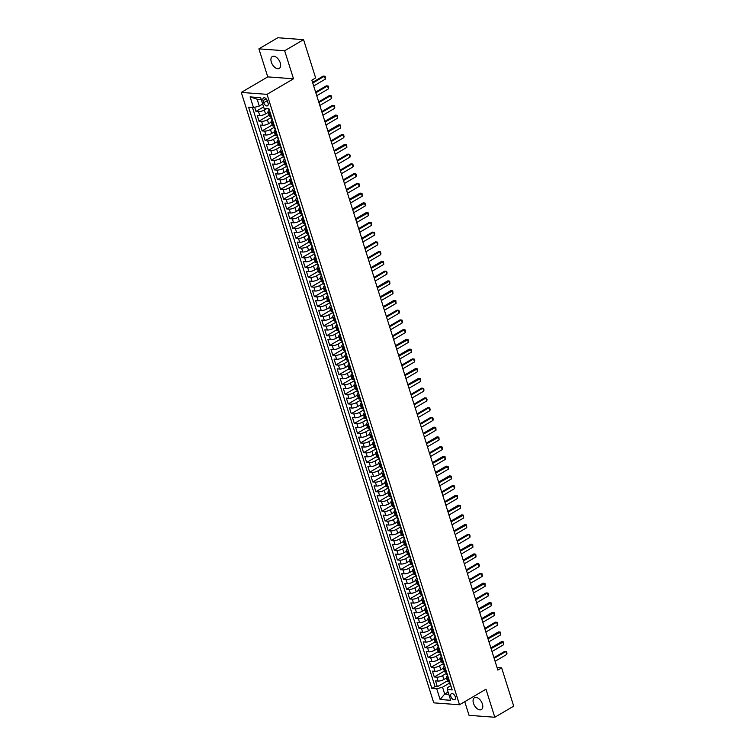 <?xml version="1.0" encoding="UTF-8"?>
<svg xmlns="http://www.w3.org/2000/svg" width="755" height="755" viewBox="0 0 755 755"><rect width="100%" height="100%" fill="white"/><g stroke="black" fill="none" stroke-linecap="round" stroke-linejoin="round"><path stroke-width="1.13" d="M482.388 703.953A6.861 3.954 -120.4 0 0 474.461 697.705A6.861 3.954 -120.4 0 0 473.479 703.292A6.861 3.954 -120.4 0 0 481.416 709.54A6.861 3.954 -120.4 0 0 482.388 703.953M280.237 62.807A6.861 3.954 -120.4 0 0 272.31 56.559A6.861 3.954 -120.4 0 0 271.328 62.155A6.861 3.954 -120.4 0 0 279.265 68.403A6.861 3.954 -120.4 0 0 280.237 62.807M455.312 696.827A3.435 1.982 -120.4 0 0 451.348 693.703A3.435 1.982 -120.4 0 0 450.858 696.497A3.435 1.982 -120.4 0 0 454.821 699.621A3.435 1.982 -120.4 0 0 455.312 696.827M464.75 701.688L469.053 715.344L494.808 717.25L513.711 706.151L501.641 667.873L497.054 667.533M241.289 92.431L433.757 702.848L459.512 704.755L267.043 94.337L241.289 92.431L267.751 76.887L293.506 78.794L284.663 50.755L258.908 48.848L267.751 76.887M258.908 48.848L277.812 37.75L303.567 39.656L284.663 50.755M254.671 107.295L255.964 111.41L263.608 106.927M268.176 112.391L265.543 113.929A4.294 1.302 162.5 0 1 259.739 115.506L257.2 115.317L259.041 121.168L269.082 115.27M271.253 122.14L268.62 123.678A4.294 1.302 -17.5 0 1 262.815 125.254L260.277 125.066L262.117 130.917L272.159 125.019M274.329 131.889L271.696 133.437A4.294 1.302 -17.5 0 1 265.892 135.003L263.344 134.815L265.194 140.666L275.235 134.768M277.396 141.638L274.773 143.186A4.294 1.302 -17.5 0 1 268.959 144.752L266.421 144.564L268.27 150.415L278.312 144.516M280.473 151.396L277.849 152.935A4.294 1.302 -17.5 0 1 272.036 154.511L269.497 154.322L271.338 160.173L281.379 154.275M283.55 161.145L280.917 162.684A4.294 1.302 -17.5 0 1 275.113 164.26L272.574 164.071L274.414 169.922L284.456 164.024M286.626 170.894L283.993 172.442A4.294 1.302 -17.5 0 1 278.189 174.009L275.641 173.82L277.491 179.671L287.532 173.773M289.703 180.643L287.07 182.191A4.294 1.302 -17.5 0 1 281.256 183.758L278.718 183.569L280.567 189.42L290.609 183.522M292.77 190.392L290.147 191.94A4.294 1.302 -17.5 0 1 284.333 193.506L281.794 193.327L283.635 199.169L293.676 193.271M295.847 200.15L293.214 201.689A4.294 1.302 -17.5 0 1 287.41 203.265L284.871 203.076L286.711 208.927L296.753 203.029M298.923 209.899L296.29 211.447A4.294 1.302 -17.5 0 1 290.486 213.014L287.948 212.825L289.788 218.676L299.829 212.778M302 219.648L299.367 221.196A4.294 1.302 -17.5 0 1 293.563 222.763L291.015 222.574L292.864 228.425L302.906 222.527M305.067 229.397L302.444 230.945A4.294 1.302 -17.5 0 1 296.63 232.512L294.091 232.323L295.941 238.174L305.983 232.276M308.144 239.156L305.52 240.694A4.294 1.302 -17.5 0 1 299.707 242.27L297.168 242.081L299.008 247.933L309.05 242.034M311.22 248.905L308.587 250.452A4.294 1.302 -17.5 0 1 302.783 252.019L300.245 251.83L302.085 257.682L312.126 251.783M314.297 258.654L311.664 260.201A4.294 1.302 -17.5 0 1 305.86 261.768L303.312 261.579L305.162 267.43L315.203 261.532M317.374 268.402L314.741 269.95A4.294 1.302 -17.5 0 1 308.927 271.517L306.388 271.328L308.238 277.179L318.28 271.281M320.441 278.161L317.817 279.699A4.294 1.302 -17.5 0 1 312.004 281.275L309.465 281.086L311.305 286.938L321.347 281.039M323.517 287.91L320.884 289.448A4.294 1.302 -17.5 0 1 315.08 291.024L312.542 290.835L314.382 296.687L324.423 290.788M326.594 297.659L323.961 299.207A4.294 1.302 -17.5 0 1 318.157 300.773L315.618 300.584L317.459 306.436L327.5 300.537M329.671 307.408L327.038 308.955A4.294 1.302 -17.5 0 1 321.234 310.522L318.685 310.333L320.535 316.185L330.577 310.286M332.738 317.166L330.114 318.704A4.294 1.302 -17.5 0 1 324.301 320.28L321.762 320.092L323.612 325.943L333.653 320.044M335.815 326.915L333.191 328.453A4.294 1.302 -17.5 0 1 327.377 330.029L324.839 329.841L326.679 335.692L336.721 329.793M338.891 336.664L336.258 338.212A4.294 1.302 -17.5 0 1 330.454 339.778L327.915 339.59L329.756 345.441L339.797 339.542M341.968 346.413L339.335 347.961A4.294 1.302 -17.5 0 1 333.531 349.527L330.983 349.339L332.832 355.19L342.874 349.291M345.044 356.162L342.411 357.71A4.294 1.302 -17.5 0 1 336.598 359.276L334.059 359.097L335.909 364.948L345.95 359.05M348.112 365.92L345.488 367.459A4.294 1.302 -17.5 0 1 339.675 369.035L337.136 368.846L338.976 374.697L349.018 368.799M351.188 375.669L348.555 377.217A4.294 1.302 -17.5 0 1 342.751 378.784L340.212 378.595L342.053 384.446L352.094 378.548M354.265 385.418L351.632 386.966A4.294 1.302 -17.5 0 1 345.828 388.532L343.289 388.344L345.129 394.195L355.171 388.296M357.341 395.167L354.708 396.715A4.294 1.302 -17.5 0 1 348.904 398.281L346.356 398.102L348.206 403.944L358.248 398.045M360.409 404.925L357.785 406.464A4.294 1.302 -17.5 0 1 351.972 408.04L349.433 407.851L351.283 413.702L361.324 407.804M363.485 414.674L360.862 416.222A4.294 1.302 -17.5 0 1 355.048 417.789L352.51 417.6L354.35 423.451L364.391 417.553M366.562 424.423L363.929 425.971A4.294 1.302 -17.5 0 1 358.125 427.538L355.586 427.349L357.426 433.2L367.468 427.302M369.639 434.172L367.005 435.72A4.294 1.302 -17.5 0 1 361.201 437.287L358.653 437.098L360.503 442.949L370.545 437.051M372.715 443.931L370.082 445.469A4.294 1.302 -17.5 0 1 364.269 447.045L361.73 446.856L363.58 452.707L373.621 446.809M375.782 453.68L373.159 455.218A4.294 1.302 -17.5 0 1 367.345 456.794L364.807 456.605L366.647 462.456L376.688 456.558M378.859 463.428L376.226 464.976A4.294 1.302 -17.5 0 1 370.422 466.543L367.883 466.354L369.724 472.205L379.765 466.307M381.936 473.177L379.303 474.725A4.294 1.302 -17.5 0 1 373.498 476.292L370.96 476.103L372.8 481.954L382.842 476.056M385.012 482.936L382.379 484.474A4.294 1.302 -17.5 0 1 376.575 486.05L374.027 485.861L375.877 491.713L385.918 485.814M388.079 492.685L385.456 494.223A4.294 1.302 -17.5 0 1 379.642 495.799L377.104 495.61L378.953 501.462L388.995 495.563M391.156 502.434L388.532 503.981A4.294 1.302 -17.5 0 1 382.719 505.548L380.18 505.359L382.021 511.21L392.062 505.312M394.233 512.183L391.6 513.73A4.294 1.302 -17.5 0 1 385.796 515.297L383.257 515.108L385.097 520.959L395.139 515.061M397.309 521.941L394.676 523.479A4.294 1.302 -17.5 0 1 388.872 525.055L386.324 524.867L388.174 530.718L398.215 524.819M400.386 531.69L397.753 533.228A4.294 1.302 -17.5 0 1 391.939 534.804L389.401 534.615L391.25 540.467L401.292 534.568M403.453 541.439L400.829 542.987A4.294 1.302 -17.5 0 1 395.016 544.553L392.477 544.364L394.318 550.216L404.359 544.317M406.53 551.188L403.906 552.735A4.294 1.302 -17.5 0 1 398.093 554.302L395.554 554.113L397.394 559.965L407.436 554.066M409.606 560.937L406.973 562.484A4.294 1.302 -17.5 0 1 401.169 564.051L398.631 563.872L400.471 569.714L410.512 563.815M412.683 570.695L410.05 572.233A4.294 1.302 -17.5 0 1 404.246 573.809L401.698 573.621L403.548 579.472L413.589 573.573M415.75 580.444L413.127 581.992A4.294 1.302 -17.5 0 1 407.313 583.558L404.774 583.37L406.624 589.221L416.666 583.322M418.827 590.193L416.203 591.741A4.294 1.302 -17.5 0 1 410.39 593.307L407.851 593.119L409.691 598.97L419.733 593.071M421.903 599.942L419.27 601.49A4.294 1.302 -17.5 0 1 413.466 603.056L410.928 602.867L412.768 608.719L422.809 602.82M424.98 609.7L422.347 611.239A4.294 1.302 -17.5 0 1 416.543 612.815L413.995 612.626L415.845 618.477L425.886 612.579M428.057 619.449L425.424 620.997A4.294 1.302 -17.5 0 1 419.61 622.564L417.071 622.375L418.921 628.226L428.963 622.328M431.124 629.198L428.5 630.746A4.294 1.302 -17.5 0 1 422.687 632.312L420.148 632.124L421.988 637.975L432.03 632.077M434.2 638.947L431.577 640.495A4.294 1.302 -17.5 0 1 425.763 642.061L423.225 641.873L425.065 647.724L435.106 641.826M437.277 648.705L434.644 650.244A4.294 1.302 -17.5 0 1 428.84 651.82L426.301 651.631L428.142 657.482L438.183 651.584M440.354 658.454L437.721 659.993A4.294 1.302 -17.5 0 1 431.917 661.569L429.368 661.38L431.218 667.231L441.26 661.333M443.421 668.203L440.797 669.751A4.294 1.302 -17.5 0 1 434.984 671.318L432.445 671.129L434.295 676.98L444.336 671.082M303.567 39.656L315.637 77.925L311.853 80.153L497.866 670.1L501.641 667.873M263.042 100.613L263.721 102.755A3.322 1.916 -120.4 0 0 267.563 105.785A3.322 1.916 -120.4 0 0 268.034 103.076L267.355 100.925A3.322 1.916 -120.4 0 0 263.514 97.905A3.322 1.916 -120.4 0 0 263.042 100.613L266.109 98.801M450.509 685.851L447.555 687.588L447.309 689.57L452.188 689.928L268.94 108.758L264.071 108.399L260.692 97.669L250.103 96.885L253.491 107.616L248.612 107.257L431.86 688.428L436.73 688.787L442.543 687.21L444.695 694.043L448.819 694.345M447.309 689.57L450.697 700.291L440.118 699.508L436.73 688.787M446.573 673.29L442.638 675.602A4.294 1.302 162.5 0 1 436.834 677.169L434.295 676.98M446.498 677.952L443.874 679.5L442.638 675.602M443.506 663.532L439.57 665.844A4.294 1.302 162.5 0 1 433.757 667.42L431.218 667.231M440.429 653.783L436.494 656.095A4.294 1.302 162.5 0 1 430.68 657.671L428.142 657.482M437.353 644.034L433.417 646.346A4.294 1.302 162.5 0 1 427.604 647.913L425.065 647.724M434.276 634.285L430.341 636.597A4.294 1.302 162.5 0 1 424.536 638.164L421.988 637.975M431.199 624.536L427.264 626.839A4.294 1.302 162.5 0 1 421.46 628.415L418.921 628.226M428.132 614.778L424.197 617.09A4.294 1.302 162.5 0 1 418.383 618.666L415.845 618.477M425.056 605.029L421.12 607.341A4.294 1.302 162.5 0 1 415.307 608.908L412.768 608.719M421.979 595.28L418.043 597.592A4.294 1.302 162.5 0 1 412.239 599.159L409.691 598.97M418.902 585.531L414.967 587.843A4.294 1.302 162.5 0 1 409.163 589.41L406.624 589.221M415.835 575.772L411.9 578.085A4.294 1.302 162.5 0 1 406.086 579.661L403.548 579.472M412.759 566.024L408.823 568.336A4.294 1.302 162.5 0 1 403.01 569.902L400.471 569.714M409.682 556.275L405.746 558.587A4.294 1.302 162.5 0 1 399.933 560.153L397.394 559.965M406.605 546.526L402.67 548.838A4.294 1.302 162.5 0 1 396.866 550.404L394.318 550.216M403.529 536.767L399.593 539.079A4.294 1.302 162.5 0 1 393.789 540.655L391.25 540.467M400.461 527.018L396.526 529.331A4.294 1.302 162.5 0 1 390.712 530.897L388.174 530.718M397.385 517.269L393.449 519.582A4.294 1.302 162.5 0 1 387.636 521.148L385.097 520.959M394.308 507.52L390.373 509.833A4.294 1.302 162.5 0 1 384.569 511.399L382.021 511.21M391.232 497.762L387.296 500.074A4.294 1.302 162.5 0 1 381.492 501.65L378.953 501.462M388.164 488.013L384.229 490.325A4.294 1.302 162.5 0 1 378.415 491.901L375.877 491.713M385.088 478.264L381.152 480.576A4.294 1.302 162.5 0 1 375.339 482.143L372.8 481.954M382.011 468.515L378.076 470.827A4.294 1.302 162.5 0 1 372.262 472.394L369.724 472.205M378.934 458.757L374.999 461.069A4.294 1.302 162.5 0 1 369.195 462.645L366.647 462.456M375.858 449.008L371.922 451.32A4.294 1.302 162.5 0 1 366.118 452.896L363.58 452.707M372.791 439.259L368.855 441.571A4.294 1.302 162.5 0 1 363.042 443.138L360.503 442.949M369.714 429.51L365.779 431.822A4.294 1.302 162.5 0 1 359.965 433.389L357.426 433.2M366.637 419.761L362.702 422.064A4.294 1.302 162.5 0 1 356.898 423.64L354.35 423.451M363.561 410.003L359.625 412.315A4.294 1.302 162.5 0 1 353.821 413.891L351.283 413.702M360.494 400.254L356.558 402.566A4.294 1.302 162.5 0 1 350.745 404.133L348.206 403.944M357.417 390.505L353.482 392.817A4.294 1.302 162.5 0 1 347.668 394.384L345.129 394.195M354.34 380.756L350.405 383.068A4.294 1.302 162.5 0 1 344.591 384.635L342.053 384.446M351.264 370.998L347.328 373.31A4.294 1.302 162.5 0 1 341.524 374.886L338.976 374.697M348.187 361.249L344.252 363.561A4.294 1.302 162.5 0 1 338.448 365.127L335.909 364.948M345.12 351.5L341.184 353.812A4.294 1.302 162.5 0 1 335.371 355.378L332.832 355.19M342.043 341.751L338.108 344.063A4.294 1.302 162.5 0 1 332.294 345.63L329.756 345.441M338.967 331.992L335.031 334.305A4.294 1.302 162.5 0 1 329.227 335.881L326.679 335.692M335.89 322.243L331.955 324.556A4.294 1.302 162.5 0 1 326.151 326.122L323.612 325.943M332.823 312.495L328.887 314.807A4.294 1.302 162.5 0 1 323.074 316.373L320.535 316.185M329.746 302.746L325.811 305.058A4.294 1.302 162.5 0 1 319.997 306.624L317.459 306.436M326.67 292.987L322.734 295.299A4.294 1.302 162.5 0 1 316.921 296.875L314.382 296.687M323.593 283.238L319.658 285.55A4.294 1.302 162.5 0 1 313.853 287.127L311.305 286.938M320.516 273.489L316.581 275.801A4.294 1.302 162.5 0 1 310.777 277.368L308.238 277.179M317.449 263.74L313.514 266.053A4.294 1.302 162.5 0 1 307.7 267.619L305.162 267.43M314.373 253.991L310.437 256.294A4.294 1.302 162.5 0 1 304.624 257.87L302.085 257.682M311.296 244.233L307.361 246.545A4.294 1.302 162.5 0 1 301.556 248.121L299.008 247.933M308.219 234.484L304.284 236.796A4.294 1.302 162.5 0 1 298.48 238.363L295.941 238.174M305.152 224.735L301.217 227.047A4.294 1.302 162.5 0 1 295.403 228.614L292.864 228.425M302.075 214.986L298.14 217.298A4.294 1.302 162.5 0 1 292.327 218.865L289.788 218.676M298.999 205.228L295.063 207.54A4.294 1.302 162.5 0 1 289.25 209.116L286.711 208.927M295.922 195.479L291.987 197.791A4.294 1.302 162.5 0 1 286.183 199.358L283.635 199.169M292.846 185.73L288.91 188.042A4.294 1.302 162.5 0 1 283.106 189.609L280.567 189.42M289.778 175.981L285.843 178.293A4.294 1.302 162.5 0 1 280.03 179.86L277.491 179.671M286.702 166.223L282.766 168.535A4.294 1.302 162.5 0 1 276.953 170.111L274.414 169.922M283.625 156.474L279.69 158.786A4.294 1.302 162.5 0 1 273.886 160.353L271.338 160.173M280.549 146.725L276.613 149.037A4.294 1.302 162.5 0 1 270.809 150.604L268.27 150.415M277.481 136.976L273.546 139.288A4.294 1.302 162.5 0 1 267.732 140.855L265.194 140.666M274.405 127.218L270.469 129.53A4.294 1.302 162.5 0 1 264.656 131.106L262.117 130.917M271.328 117.469L267.393 119.781A4.294 1.302 162.5 0 1 261.579 121.357L259.041 121.168M266.76 108.597L264.316 110.032A4.294 1.302 162.5 0 1 258.512 111.598L255.964 111.41M252.472 107.54L435.031 686.559L437.362 686.729L447.404 680.831M443.874 679.5A4.294 1.302 -17.5 0 1 438.06 681.067L435.522 680.878L437.362 686.729M271.338 116.364L270.318 116.289A4.294 1.302 162.5 0 1 269.252 115.798L268.025 111.9A4.294 1.302 162.5 0 1 269.12 110.532M270.111 112.457L269.091 112.382A4.294 1.302 162.5 0 1 268.025 111.9M273.187 122.216L272.168 122.14A4.294 1.302 162.5 0 1 271.102 121.649A4.294 1.302 162.5 0 1 272.187 120.281M271.102 121.649L272.329 125.547A4.294 1.302 -17.5 0 0 273.395 126.038L274.414 126.113M276.264 131.965L275.245 131.889A4.294 1.302 162.5 0 1 274.169 131.398A4.294 1.302 162.5 0 1 275.264 130.039M274.169 131.398L275.405 135.305A4.294 1.302 -17.5 0 0 276.472 135.787L277.491 135.862M279.331 141.713L278.312 141.638A4.294 1.302 162.5 0 1 277.245 141.157A4.294 1.302 162.5 0 1 278.34 139.788M277.245 141.157L278.472 145.054A4.294 1.302 -17.5 0 0 279.548 145.536L280.567 145.611M282.408 151.462L281.389 151.387A4.294 1.302 162.5 0 1 280.322 150.906A4.294 1.302 162.5 0 1 281.417 149.537M280.322 150.906L281.549 154.803A4.294 1.302 -17.5 0 0 282.615 155.294L283.635 155.37M285.484 161.211L284.465 161.136A4.294 1.302 162.5 0 1 283.399 160.655A4.294 1.302 162.5 0 1 284.484 159.286M283.399 160.655L284.626 164.552A4.294 1.302 -17.5 0 0 285.692 165.043L286.711 165.119M288.561 170.97L287.542 170.894A4.294 1.302 162.5 0 1 286.466 170.404A4.294 1.302 162.5 0 1 287.561 169.044M286.466 170.404L287.702 174.311A4.294 1.302 -17.5 0 0 288.769 174.792L289.788 174.867M291.638 180.719L290.609 180.643A4.294 1.302 162.5 0 1 289.543 180.152A4.294 1.302 162.5 0 1 290.637 178.793M289.543 180.152L290.779 184.06A4.294 1.302 -17.5 0 0 291.845 184.541L292.864 184.616M294.705 190.468L293.686 190.392A4.294 1.302 162.5 0 1 292.619 189.911A4.294 1.302 162.5 0 1 293.714 188.542M292.619 189.911L293.846 193.809A4.294 1.302 -17.5 0 0 294.912 194.29L295.941 194.365M297.781 200.217L296.762 200.141A4.294 1.302 162.5 0 1 295.696 199.66A4.294 1.302 162.5 0 1 296.791 198.291M295.696 199.66L296.923 203.557A4.294 1.302 -17.5 0 0 297.989 204.048L299.008 204.124M300.858 209.975L299.839 209.899A4.294 1.302 162.5 0 1 298.772 209.409A4.294 1.302 162.5 0 1 299.858 208.05M298.772 209.409L299.999 213.306A4.294 1.302 -17.5 0 0 301.066 213.797L302.085 213.873M303.935 219.724L302.915 219.648A4.294 1.302 162.5 0 1 301.84 219.158A4.294 1.302 162.5 0 1 302.934 217.799M301.84 219.158L303.076 223.065A4.294 1.302 -17.5 0 0 304.142 223.546L305.162 223.622M307.002 229.473L305.983 229.397A4.294 1.302 162.5 0 1 304.916 228.916A4.294 1.302 162.5 0 1 306.011 227.548M304.916 228.916L306.143 232.814A4.294 1.302 -17.5 0 0 307.219 233.295L308.238 233.37M310.079 239.222L309.059 239.146A4.294 1.302 162.5 0 1 307.993 238.665A4.294 1.302 162.5 0 1 309.088 237.296M307.993 238.665L309.22 242.563A4.294 1.302 -17.5 0 0 310.286 243.053L311.305 243.129M313.155 248.98L312.136 248.905A4.294 1.302 162.5 0 1 311.069 248.414A4.294 1.302 162.5 0 1 312.155 247.045M311.069 248.414L312.296 252.312A4.294 1.302 -17.5 0 0 313.363 252.802L314.382 252.878M316.232 258.729L315.212 258.654A4.294 1.302 162.5 0 1 314.137 258.163A4.294 1.302 162.5 0 1 315.231 256.804M314.137 258.163L315.373 262.07A4.294 1.302 -17.5 0 0 316.439 262.551L317.459 262.627M319.308 268.478L318.28 268.402A4.294 1.302 162.5 0 1 317.213 267.921A4.294 1.302 162.5 0 1 318.308 266.553M317.213 267.921L318.45 271.819A4.294 1.302 -17.5 0 0 319.516 272.3L320.535 272.376M322.376 278.227L321.356 278.151A4.294 1.302 162.5 0 1 320.29 277.67A4.294 1.302 162.5 0 1 321.385 276.302M320.29 277.67L321.517 281.568A4.294 1.302 -17.5 0 0 322.583 282.059L323.612 282.134M325.452 287.985L324.433 287.91A4.294 1.302 162.5 0 1 323.366 287.419A4.294 1.302 162.5 0 1 324.461 286.051M323.366 287.419L324.593 291.317A4.294 1.302 -17.5 0 0 325.66 291.808L326.679 291.883M328.529 297.734L327.51 297.659A4.294 1.302 162.5 0 1 326.443 297.168A4.294 1.302 162.5 0 1 327.528 295.809M326.443 297.168L327.67 301.075A4.294 1.302 -17.5 0 0 328.736 301.556L329.756 301.632M331.605 307.483L330.586 307.408A4.294 1.302 162.5 0 1 329.51 306.926A4.294 1.302 162.5 0 1 330.605 305.558M329.51 306.926L330.747 310.824A4.294 1.302 -17.5 0 0 331.813 311.305L332.832 311.381M334.673 317.232L333.653 317.157A4.294 1.302 162.5 0 1 332.587 316.675A4.294 1.302 162.5 0 1 333.682 315.307M332.587 316.675L333.814 320.573A4.294 1.302 -17.5 0 0 334.89 321.064L335.909 321.139M337.749 326.981L336.73 326.906A4.294 1.302 162.5 0 1 335.664 326.424A4.294 1.302 162.5 0 1 336.758 325.056M335.664 326.424L336.89 330.322A4.294 1.302 -17.5 0 0 337.957 330.813L338.976 330.888M340.826 336.739L339.807 336.664A4.294 1.302 162.5 0 1 338.74 336.173A4.294 1.302 162.5 0 1 339.825 334.814M338.74 336.173L339.967 340.08A4.294 1.302 -17.5 0 0 341.034 340.562L342.053 340.637M343.902 346.488L342.883 346.413A4.294 1.302 162.5 0 1 341.807 345.922A4.294 1.302 162.5 0 1 342.902 344.563M341.807 345.922L343.044 349.829A4.294 1.302 -17.5 0 0 344.11 350.311L345.129 350.386M346.979 356.237L345.95 356.162A4.294 1.302 162.5 0 1 344.884 355.68A4.294 1.302 162.5 0 1 345.979 354.312M344.884 355.68L346.12 359.578A4.294 1.302 -17.5 0 0 347.187 360.059L348.206 360.135M350.046 365.986L349.027 365.911A4.294 1.302 162.5 0 1 347.961 365.429A4.294 1.302 162.5 0 1 349.055 364.061M347.961 365.429L349.188 369.327A4.294 1.302 -17.5 0 0 350.263 369.818L351.283 369.893M353.123 375.745L352.104 375.669A4.294 1.302 162.5 0 1 351.037 375.178A4.294 1.302 162.5 0 1 352.132 373.819M351.037 375.178L352.264 379.076A4.294 1.302 -17.5 0 0 353.331 379.567L354.35 379.642M356.2 385.494L355.18 385.418A4.294 1.302 162.5 0 1 354.114 384.927A4.294 1.302 162.5 0 1 355.199 383.568M354.114 384.927L355.341 388.834A4.294 1.302 -17.5 0 0 356.407 389.316L357.426 389.391M359.276 395.243L358.257 395.167A4.294 1.302 162.5 0 1 357.181 394.686A4.294 1.302 162.5 0 1 358.276 393.317M357.181 394.686L358.417 398.583A4.294 1.302 -17.5 0 0 359.484 399.065L360.503 399.14M362.343 404.991L361.324 404.916A4.294 1.302 162.5 0 1 360.258 404.435A4.294 1.302 162.5 0 1 361.352 403.066M360.258 404.435L361.485 408.332A4.294 1.302 -17.5 0 0 362.56 408.823L363.58 408.899M365.42 414.75L364.401 414.674A4.294 1.302 162.5 0 1 363.334 414.184A4.294 1.302 162.5 0 1 364.429 412.815M363.334 414.184L364.561 418.081A4.294 1.302 -17.5 0 0 365.628 418.572L366.647 418.648M368.497 424.499L367.477 424.423A4.294 1.302 162.5 0 1 366.411 423.933A4.294 1.302 162.5 0 1 367.496 422.573M366.411 423.933L367.638 427.84A4.294 1.302 -17.5 0 0 368.704 428.321L369.724 428.396M371.573 434.248L370.554 434.172A4.294 1.302 162.5 0 1 369.478 433.691A4.294 1.302 162.5 0 1 370.573 432.322M369.478 433.691L370.714 437.589A4.294 1.302 -17.5 0 0 371.781 438.07L372.8 438.145M374.65 443.997L373.621 443.921A4.294 1.302 162.5 0 1 372.555 443.44A4.294 1.302 162.5 0 1 373.649 442.071M372.555 443.44L373.791 447.337A4.294 1.302 -17.5 0 0 374.857 447.828L375.877 447.904M377.717 453.755L376.698 453.68A4.294 1.302 162.5 0 1 375.631 453.189A4.294 1.302 162.5 0 1 376.726 451.82M375.631 453.189L376.858 457.086A4.294 1.302 -17.5 0 0 377.934 457.577L378.953 457.653M380.794 463.504L379.774 463.428A4.294 1.302 162.5 0 1 378.708 462.938A4.294 1.302 162.5 0 1 379.803 461.579M378.708 462.938L379.935 466.845A4.294 1.302 -17.5 0 0 381.001 467.326L382.021 467.402M383.87 473.253L382.851 473.177A4.294 1.302 162.5 0 1 381.785 472.696A4.294 1.302 162.5 0 1 382.87 471.328M381.785 472.696L383.011 476.594A4.294 1.302 -17.5 0 0 384.078 477.075L385.097 477.151M386.947 483.002L385.928 482.926A4.294 1.302 162.5 0 1 384.852 482.445A4.294 1.302 162.5 0 1 385.947 481.077M384.852 482.445L386.088 486.343A4.294 1.302 -17.5 0 0 387.155 486.833L388.174 486.909M390.014 492.76L388.995 492.685A4.294 1.302 162.5 0 1 387.928 492.194A4.294 1.302 162.5 0 1 389.023 490.826M387.928 492.194L389.155 496.092A4.294 1.302 -17.5 0 0 390.231 496.582L391.25 496.658M393.091 502.509L392.072 502.434A4.294 1.302 162.5 0 1 391.005 501.943A4.294 1.302 162.5 0 1 392.1 500.584M391.005 501.943L392.232 505.85A4.294 1.302 -17.5 0 0 393.298 506.331L394.327 506.407M396.167 512.258L395.148 512.183A4.294 1.302 162.5 0 1 394.082 511.692A4.294 1.302 162.5 0 1 395.167 510.333M394.082 511.692L395.309 515.599A4.294 1.302 -17.5 0 0 396.375 516.08L397.394 516.156M399.244 522.007L398.225 521.931A4.294 1.302 162.5 0 1 397.149 521.45A4.294 1.302 162.5 0 1 398.244 520.082M397.149 521.45L398.385 525.348A4.294 1.302 -17.5 0 0 399.452 525.839L400.471 525.914M402.321 531.756L401.292 531.68A4.294 1.302 162.5 0 1 400.225 531.199A4.294 1.302 162.5 0 1 401.32 529.831M400.225 531.199L401.462 535.097A4.294 1.302 -17.5 0 0 402.528 535.588L403.548 535.663M405.388 541.514L404.369 541.439A4.294 1.302 162.5 0 1 403.302 540.948A4.294 1.302 162.5 0 1 404.397 539.589M403.302 540.948L404.529 544.846A4.294 1.302 -17.5 0 0 405.605 545.337L406.624 545.412M408.464 551.263L407.445 551.188A4.294 1.302 162.5 0 1 406.379 550.697A4.294 1.302 162.5 0 1 407.474 549.338M406.379 550.697L407.606 554.604A4.294 1.302 -17.5 0 0 408.672 555.085L409.691 555.161M411.541 561.012L410.522 560.937A4.294 1.302 162.5 0 1 409.455 560.455A4.294 1.302 162.5 0 1 410.541 559.087M409.455 560.455L410.682 564.353A4.294 1.302 -17.5 0 0 411.749 564.834L412.768 564.91M414.618 570.761L413.598 570.686A4.294 1.302 162.5 0 1 412.523 570.204A4.294 1.302 162.5 0 1 413.617 568.836M412.523 570.204L413.759 574.102A4.294 1.302 -17.5 0 0 414.825 574.593L415.845 574.668M417.685 580.519L416.666 580.444A4.294 1.302 162.5 0 1 415.599 579.953A4.294 1.302 162.5 0 1 416.694 578.585M415.599 579.953L416.826 583.851A4.294 1.302 -17.5 0 0 417.902 584.342L418.921 584.417M420.761 590.268L419.742 590.193A4.294 1.302 162.5 0 1 418.676 589.702A4.294 1.302 162.5 0 1 419.771 588.343M418.676 589.702L419.903 593.609A4.294 1.302 -17.5 0 0 420.969 594.091L421.998 594.166M423.838 600.017L422.819 599.942A4.294 1.302 162.5 0 1 421.752 599.461A4.294 1.302 162.5 0 1 422.838 598.092M421.752 599.461L422.979 603.358A4.294 1.302 -17.5 0 0 424.046 603.84L425.065 603.915M426.915 609.766L425.895 609.691A4.294 1.302 162.5 0 1 424.82 609.209A4.294 1.302 162.5 0 1 425.914 607.841M424.82 609.209L426.056 613.107A4.294 1.302 -17.5 0 0 427.122 613.598L428.142 613.673M429.991 619.525L428.963 619.449A4.294 1.302 162.5 0 1 427.896 618.958A4.294 1.302 162.5 0 1 428.991 617.59M427.896 618.958L429.133 622.856A4.294 1.302 -17.5 0 0 430.199 623.347L431.218 623.422M433.059 629.274L432.039 629.198A4.294 1.302 162.5 0 1 430.973 628.707A4.294 1.302 162.5 0 1 432.068 627.348M430.973 628.707L432.2 632.615A4.294 1.302 -17.5 0 0 433.276 633.096L434.295 633.171M436.135 639.023L435.116 638.947A4.294 1.302 162.5 0 1 434.05 638.466A4.294 1.302 162.5 0 1 435.144 637.097M434.05 638.466L435.276 642.363A4.294 1.302 -17.5 0 0 436.343 642.845L437.362 642.92M439.212 648.772L438.193 648.696A4.294 1.302 162.5 0 1 437.126 648.215A4.294 1.302 162.5 0 1 438.211 646.846M437.126 648.215L438.353 652.112A4.294 1.302 -17.5 0 0 439.419 652.603L440.439 652.679M442.288 658.53L441.269 658.454A4.294 1.302 162.5 0 1 440.193 657.964A4.294 1.302 162.5 0 1 441.288 656.595M440.193 657.964L441.43 661.861A4.294 1.302 -17.5 0 0 442.496 662.352L443.515 662.428M445.356 668.279L444.336 668.203A4.294 1.302 162.5 0 1 443.27 667.713A4.294 1.302 162.5 0 1 444.365 666.354M443.27 667.713L444.497 671.62A4.294 1.302 -17.5 0 0 445.573 672.101L446.592 672.177M448.432 678.028L447.413 677.952A4.294 1.302 162.5 0 1 446.347 677.471A4.294 1.302 162.5 0 1 447.441 676.102M446.347 677.471L447.573 681.369A4.294 1.302 -17.5 0 0 448.64 681.85L449.669 681.925M261.277 99.528L257.144 99.216L259.295 106.049L253.491 107.616M262.702 104.048L259.295 106.049M494.808 717.25L485.975 689.211L459.512 704.755M293.506 78.794L267.043 94.337M448.092 692.042L444.695 694.043L440.118 699.508M449.65 683.039L442.543 687.21M435.031 686.559L431.86 688.428M257.144 99.216L250.103 96.885M269.629 110.938A2.841 0.859 162.5 0 1 269.148 110.645L268.563 108.786A2.841 0.859 -17.5 0 0 268.808 109.013L268.808 109.013M312.768 83.05L324.433 76.198L325.122 76.312L325.584 77.774L325.358 79.124L313.693 85.976M325.358 79.124L324.433 76.198L323.178 76.104L312.551 82.352M272.706 120.687A2.841 0.859 162.5 0 1 272.225 120.394L271.64 118.544A2.841 0.859 -17.5 0 0 271.885 118.771L272.055 118.639M271.866 118.025L271.8 118.091A2.841 0.859 -17.5 0 0 271.64 118.544M272.045 118.667L271.517 117.601A2.841 0.859 162.5 0 1 271.272 117.374L270.941 116.327M315.845 92.799L327.51 85.947L328.198 86.061L328.661 87.523L328.434 88.873L316.76 95.725M328.434 88.873L327.51 85.947L326.254 85.853L315.618 92.101M275.783 130.436A2.841 0.859 162.5 0 1 275.301 130.143L274.716 128.293A2.841 0.859 -17.5 0 0 274.962 128.52L275.131 128.388M274.943 127.774L274.877 127.84A2.841 0.859 -17.5 0 0 274.716 128.293M275.122 128.425L274.593 127.35A2.841 0.859 162.5 0 1 274.348 127.123L274.018 126.085M318.921 102.548L330.586 95.696L331.275 95.809L331.738 97.272L331.502 98.622L319.837 105.474M331.502 98.622L330.586 95.696L329.331 95.602L318.695 101.85M278.859 140.194A2.841 0.859 162.5 0 1 278.378 139.892L277.793 138.042A2.841 0.859 -17.5 0 0 278.029 138.269L278.208 138.137M278.01 137.523L277.953 137.599A2.841 0.859 -17.5 0 0 277.793 138.042M278.199 138.174L277.661 137.099A2.841 0.859 162.5 0 1 277.425 136.872L277.094 135.834M321.989 112.306L333.663 105.445L334.352 105.568L334.814 107.031L334.578 108.371L322.913 115.232M334.578 108.371L333.663 105.445L332.408 105.36L321.772 111.598M281.926 149.943A2.841 0.859 162.5 0 1 281.445 149.65L280.86 147.791A2.841 0.859 -17.5 0 0 281.105 148.018L281.285 147.895M281.086 147.272L281.03 147.348A2.841 0.859 -17.5 0 0 280.86 147.791M281.275 147.923L280.737 146.847A2.841 0.859 162.5 0 1 280.492 146.621L280.171 145.583M325.065 122.055L337.428 115.317L337.655 118.129L325.99 124.981M337.655 118.129L336.73 115.204L335.484 115.109L324.848 121.357M285.003 159.692A2.841 0.859 162.5 0 1 284.522 159.399L283.937 157.55A2.841 0.859 -17.5 0 0 284.182 157.776L283.814 156.606A2.841 0.859 162.5 0 1 283.569 156.379L283.238 155.332M284.163 157.031L284.097 157.097A2.841 0.859 -17.5 0 0 283.937 157.55M328.142 131.804L340.496 125.066L340.732 127.878L329.067 134.73M340.732 127.878L339.807 124.953L338.551 124.858L327.925 131.106M288.08 169.441A2.841 0.859 162.5 0 1 287.598 169.148L287.013 167.299A2.841 0.859 -17.5 0 0 287.259 167.525L287.428 167.393M287.24 166.779L287.174 166.846A2.841 0.859 -17.5 0 0 287.013 167.299M287.419 167.431L286.891 166.355A2.841 0.859 162.5 0 1 286.645 166.128L286.315 165.09M331.218 141.553L342.883 134.701L343.572 134.815L344.035 136.278L343.808 137.627L332.134 144.479M343.808 137.627L342.883 134.701L341.628 134.607L330.992 140.855M291.156 179.199A2.841 0.859 162.5 0 1 290.675 178.897L290.09 177.047A2.841 0.859 -17.5 0 0 290.335 177.274L290.505 177.142M290.316 176.528L290.25 176.604A2.841 0.859 -17.5 0 0 290.09 177.047M290.496 177.18L289.967 176.104A2.841 0.859 162.5 0 1 289.722 175.877L289.392 174.839M334.286 151.302L346.649 144.573L346.875 147.376L335.211 154.228M346.875 147.376L345.96 144.45L344.705 144.365L334.069 150.604M294.224 188.948A2.841 0.859 162.5 0 1 293.742 188.656L293.166 186.796A2.841 0.859 -17.5 0 0 293.402 187.023L293.582 186.9M293.384 186.277L293.327 186.353A2.841 0.859 -17.5 0 0 293.166 186.796M293.572 186.929L293.034 185.853A2.841 0.859 162.5 0 1 292.789 185.626L292.468 184.588M337.362 161.06L349.027 154.209L349.725 154.322L350.188 155.785L349.952 157.134L338.287 163.986M349.952 157.134L349.027 154.209L347.781 154.114L337.145 160.362M297.3 198.697A2.841 0.859 162.5 0 1 296.819 198.405L296.234 196.555A2.841 0.859 -17.5 0 0 296.479 196.781L296.658 196.649M296.46 196.036L296.404 196.102A2.841 0.859 -17.5 0 0 296.234 196.555M296.649 196.678L296.111 195.611A2.841 0.859 162.5 0 1 295.866 195.385L295.535 194.337M340.439 170.809L352.104 163.958L352.793 164.071L353.255 165.534L353.029 166.883L341.364 173.735M353.029 166.883L352.104 163.958L350.849 163.863L340.222 170.111M300.377 208.446A2.841 0.859 162.5 0 1 299.895 208.154L299.31 206.304A2.841 0.859 -17.5 0 0 299.556 206.53L299.726 206.398M299.537 205.785L299.471 205.851A2.841 0.859 -17.5 0 0 299.31 206.304M299.716 206.426L299.188 205.36A2.841 0.859 162.5 0 1 298.942 205.133L298.612 204.095M343.516 180.558L355.18 173.707L355.869 173.82L356.332 175.283L356.105 176.632L344.44 183.484M356.105 176.632L355.18 173.707L353.925 173.612L343.289 179.86M303.453 218.195A2.841 0.859 162.5 0 1 302.972 217.902L302.387 216.053A2.841 0.859 -17.5 0 0 302.632 216.279L302.264 215.109A2.841 0.859 162.5 0 1 302.019 214.882L301.689 213.844M302.613 215.534L302.547 215.609A2.841 0.859 -17.5 0 0 302.387 216.053M346.592 190.307L358.257 183.456L358.946 183.578L359.408 185.041L359.172 186.381L347.508 193.233M359.172 186.381L358.257 183.456L357.002 183.361L346.366 189.609M306.53 227.953A2.841 0.859 162.5 0 1 306.049 227.661L305.464 225.802A2.841 0.859 -17.5 0 0 305.709 226.028L305.879 225.896M305.681 225.283L305.624 225.358A2.841 0.859 -17.5 0 0 305.464 225.802M305.869 225.934L305.331 224.858A2.841 0.859 162.5 0 1 305.095 224.631L304.765 223.593M349.659 200.066L362.023 193.327L362.249 196.14L350.584 202.991M362.249 196.14L361.334 193.214L360.078 193.12L349.442 199.367M309.597 237.702A2.841 0.859 162.5 0 1 309.116 237.41L308.531 235.56A2.841 0.859 -17.5 0 0 308.776 235.777L308.955 235.654M308.757 235.031L308.701 235.107A2.841 0.859 -17.5 0 0 308.531 235.56M308.946 235.683L308.408 234.607A2.841 0.859 162.5 0 1 308.163 234.39L307.842 233.342M352.736 209.814L365.099 203.076L365.326 205.888L353.661 212.74M365.326 205.888L364.401 202.963L363.155 202.869L352.519 209.116M312.674 247.451A2.841 0.859 162.5 0 1 312.192 247.159L311.607 245.309A2.841 0.859 -17.5 0 0 311.853 245.535L312.032 245.403M311.834 244.79L311.768 244.856A2.841 0.859 -17.5 0 0 311.607 245.309M312.023 245.432L311.485 244.365A2.841 0.859 162.5 0 1 311.239 244.139L310.909 243.101M355.813 219.563L368.166 212.825L368.402 215.637L356.738 222.489M368.402 215.637L367.477 212.712L366.222 212.617L355.596 218.865M315.75 257.2A2.841 0.859 162.5 0 1 315.269 256.908L314.684 255.058A2.841 0.859 -17.5 0 0 314.929 255.284L315.099 255.152M314.911 254.539L314.844 254.614A2.841 0.859 -17.5 0 0 314.684 255.058M315.09 255.19L314.561 254.114A2.841 0.859 162.5 0 1 314.316 253.888L313.986 252.85M358.889 229.312L370.554 222.461L371.243 222.574L371.705 224.037L371.479 225.386L359.805 232.238M371.479 225.386L370.554 222.461L369.299 222.366L358.663 228.614M318.827 266.959A2.841 0.859 162.5 0 1 318.346 266.666L317.761 264.807A2.841 0.859 -17.5 0 0 318.006 265.033L318.176 264.901M317.987 264.288L317.921 264.363A2.841 0.859 -17.5 0 0 317.761 264.807M318.166 264.939L317.638 263.863A2.841 0.859 162.5 0 1 317.393 263.637L317.062 262.598M361.956 239.071L373.631 232.21L374.32 232.332L374.782 233.795L374.546 235.135L362.881 241.996M374.546 235.135L373.631 232.21L372.375 232.125L361.739 238.372M321.894 276.707A2.841 0.859 162.5 0 1 321.413 276.415L320.837 274.556A2.841 0.859 -17.5 0 0 321.073 274.782L320.705 273.612A2.841 0.859 162.5 0 1 320.46 273.385L320.139 272.347M321.054 274.037L320.998 274.112A2.841 0.859 -17.5 0 0 320.837 274.556M365.033 248.82L376.698 241.968L377.396 242.081L377.859 243.544L377.623 244.894L365.958 251.745M377.623 244.894L376.698 241.968L375.452 241.874L364.816 248.121M324.971 286.456A2.841 0.859 162.5 0 1 324.49 286.164L323.904 284.314A2.841 0.859 -17.5 0 0 324.15 284.541L324.329 284.409M324.131 283.795L324.074 283.861A2.841 0.859 -17.5 0 0 323.904 284.314M324.32 284.437L323.782 283.37A2.841 0.859 162.5 0 1 323.536 283.144L323.206 282.096M368.11 258.569L379.774 251.717L380.463 251.83L380.926 253.293L380.699 254.643L369.035 261.494M380.699 254.643L379.774 251.717L378.519 251.623L367.893 257.87M328.048 296.205A2.841 0.859 162.5 0 1 327.566 295.913L326.981 294.063A2.841 0.859 -17.5 0 0 327.226 294.29L327.396 294.157M327.208 293.544L327.142 293.61A2.841 0.859 -17.5 0 0 326.981 294.063M327.387 294.195L326.858 293.119A2.841 0.859 162.5 0 1 326.613 292.893L326.283 291.855M371.186 268.318L383.54 261.579L383.776 264.392L372.111 271.243M383.776 264.392L382.851 261.466L381.596 261.372L370.96 267.619M331.124 305.964A2.841 0.859 162.5 0 1 330.643 305.671L330.058 303.812A2.841 0.859 -17.5 0 0 330.303 304.038L330.473 303.906M330.284 303.293L330.218 303.368A2.841 0.859 -17.5 0 0 330.058 303.812M330.464 303.944L329.935 302.868A2.841 0.859 162.5 0 1 329.69 302.642L329.359 301.604M374.263 278.076L385.928 271.215L386.617 271.338L387.079 272.8L386.843 274.141L375.178 281.002M386.843 274.141L385.928 271.215L384.673 271.13L374.036 277.368M334.201 315.713A2.841 0.859 162.5 0 1 333.719 315.42L333.134 313.561A2.841 0.859 -17.5 0 0 333.38 313.787L333.55 313.665M333.351 313.042L333.295 313.117A2.841 0.859 -17.5 0 0 333.134 313.561M333.54 313.693L333.002 312.617A2.841 0.859 162.5 0 1 332.766 312.391L332.436 311.353M377.33 287.825L389.693 281.086L389.92 283.899L378.255 290.75M389.92 283.899L389.004 280.973L387.749 280.879L377.113 287.127M337.268 325.462A2.841 0.859 162.5 0 1 336.787 325.169L336.202 323.319A2.841 0.859 -17.5 0 0 336.447 323.546L336.079 322.376A2.841 0.859 162.5 0 1 335.833 322.149L335.513 321.101M336.428 322.8L336.371 322.866A2.841 0.859 -17.5 0 0 336.202 323.319M380.407 297.574L392.77 290.835L392.996 293.648L381.332 300.499M392.996 293.648L392.072 290.722L390.826 290.628L380.19 296.875M340.345 335.211A2.841 0.859 162.5 0 1 339.863 334.918L339.278 333.068A2.841 0.859 -17.5 0 0 339.523 333.295L339.703 333.163M339.505 332.549L339.439 332.615A2.841 0.859 -17.5 0 0 339.278 333.068M339.693 333.2L339.155 332.125A2.841 0.859 162.5 0 1 338.91 331.898L338.58 330.86M383.483 307.323L395.837 300.584L396.073 303.397L384.408 310.248M396.073 303.397L395.148 300.471L393.893 300.377L383.266 306.624M343.421 344.969A2.841 0.859 162.5 0 1 342.94 344.667L342.355 342.817A2.841 0.859 -17.5 0 0 342.6 343.044L342.77 342.912M342.581 342.298L342.515 342.374A2.841 0.859 -17.5 0 0 342.355 342.817M342.761 342.949L342.232 341.873A2.841 0.859 162.5 0 1 341.987 341.647L341.656 340.609M386.56 317.072L398.225 310.22L398.914 310.343L399.376 311.806L399.15 313.146L387.475 319.997M399.15 313.146L398.225 310.22L396.97 310.135L386.334 316.373M346.498 354.718A2.841 0.859 162.5 0 1 346.016 354.425L345.431 352.566A2.841 0.859 -17.5 0 0 345.677 352.793L345.309 351.622A2.841 0.859 162.5 0 1 345.063 351.396L344.733 350.358M345.658 352.047L345.592 352.123A2.841 0.859 -17.5 0 0 345.431 352.566M389.627 326.83L401.301 319.978L401.99 320.092L402.453 321.555L402.217 322.904L390.552 329.756M402.217 322.904L401.301 319.978L400.046 319.884L389.41 326.132M349.565 364.467A2.841 0.859 162.5 0 1 349.084 364.174L348.508 362.325A2.841 0.859 -17.5 0 0 348.744 362.551L348.923 362.419M348.725 361.805L348.668 361.871A2.841 0.859 -17.5 0 0 348.508 362.325M348.914 362.447L348.376 361.381A2.841 0.859 162.5 0 1 348.13 361.154L347.81 360.107M392.704 336.579L404.369 329.727L405.067 329.841L405.529 331.303L405.293 332.653L393.629 339.505M405.293 332.653L404.369 329.727L403.123 329.633L392.487 335.881M352.642 374.216A2.841 0.859 162.5 0 1 352.16 373.923L351.575 372.073A2.841 0.859 -17.5 0 0 351.821 372.3L352 372.168M351.802 371.554L351.745 371.62A2.841 0.859 -17.5 0 0 351.575 372.073M351.99 372.206L351.452 371.13A2.841 0.859 162.5 0 1 351.207 370.903L350.877 369.865M395.78 346.328L408.134 339.59L408.37 342.402L396.705 349.254M408.37 342.402L407.445 339.476L406.19 339.382L395.563 345.63M355.718 383.965A2.841 0.859 162.5 0 1 355.237 383.672L354.652 381.822A2.841 0.859 -17.5 0 0 354.897 382.049L355.067 381.917M354.878 381.303L354.812 381.379A2.841 0.859 -17.5 0 0 354.652 381.822M355.058 381.954L354.529 380.879A2.841 0.859 162.5 0 1 354.284 380.652L353.953 379.614M398.857 356.077L411.211 349.348L411.447 352.151L399.782 359.002M411.447 352.151L410.522 349.225L409.267 349.14L398.631 355.378M358.795 393.723A2.841 0.859 162.5 0 1 358.314 393.43L357.728 391.571A2.841 0.859 -17.5 0 0 357.974 391.798L358.144 391.666M357.955 391.052L357.889 391.128A2.841 0.859 -17.5 0 0 357.728 391.571M358.134 391.703L357.606 390.628A2.841 0.859 162.5 0 1 357.36 390.401L357.03 389.363M401.934 365.835L413.598 358.984L414.287 359.097L414.75 360.56L414.514 361.909L402.849 368.761M414.514 361.909L413.598 358.984L412.343 358.889L401.707 365.137M361.871 403.472A2.841 0.859 162.5 0 1 361.39 403.179L360.805 401.33A2.841 0.859 -17.5 0 0 361.05 401.547L361.22 401.424M361.022 400.801L360.966 400.877A2.841 0.859 -17.5 0 0 360.805 401.33M361.211 401.452L360.673 400.377A2.841 0.859 162.5 0 1 360.437 400.159L360.107 399.112M405.001 375.584L417.364 368.846L417.591 371.658L405.926 378.51M417.591 371.658L416.675 368.733L415.42 368.638L404.784 374.886M364.939 413.221A2.841 0.859 162.5 0 1 364.457 412.928L363.872 411.079A2.841 0.859 -17.5 0 0 364.118 411.305L363.75 410.135A2.841 0.859 162.5 0 1 363.504 409.908L363.183 408.87M364.099 410.56L364.042 410.626A2.841 0.859 -17.5 0 0 363.872 411.079M408.077 385.333L420.441 378.595L420.667 381.407L409.002 388.259M420.667 381.407L419.742 378.481L418.496 378.387L407.86 384.635M368.015 422.97A2.841 0.859 162.5 0 1 367.534 422.677L366.949 420.828A2.841 0.859 -17.5 0 0 367.194 421.054L367.374 420.922M367.175 420.308L367.109 420.384A2.841 0.859 -17.5 0 0 366.949 420.828M367.364 420.96L366.826 419.884A2.841 0.859 162.5 0 1 366.581 419.657L366.25 418.619M411.154 395.082L422.819 388.23L423.508 388.353L423.97 389.807L423.744 391.156L412.079 398.008M423.744 391.156L422.819 388.23L421.564 388.136L410.937 394.384M371.092 432.728A2.841 0.859 162.5 0 1 370.611 432.436L370.025 430.577A2.841 0.859 -17.5 0 0 370.271 430.803L370.441 430.671M370.252 430.057L370.186 430.133A2.841 0.859 -17.5 0 0 370.025 430.577M370.431 430.709L369.903 429.633A2.841 0.859 162.5 0 1 369.657 429.406L369.327 428.368M414.231 404.84L425.895 397.989L426.584 398.102L427.047 399.565L426.82 400.905L415.146 407.766M426.82 400.905L425.895 397.989L424.64 397.894L414.004 404.142M374.169 442.477A2.841 0.859 162.5 0 1 373.687 442.185L373.102 440.325A2.841 0.859 -17.5 0 0 373.348 440.552L373.517 440.429M373.329 439.806L373.263 439.882A2.841 0.859 -17.5 0 0 373.102 440.325M373.508 440.458L372.979 439.382A2.841 0.859 162.5 0 1 372.734 439.165L372.404 438.117M417.298 414.589L428.972 407.738L429.661 407.851L430.123 409.314L429.888 410.663L418.223 417.515M429.888 410.663L428.972 407.738L427.717 407.643L417.081 413.891M377.236 452.226A2.841 0.859 162.5 0 1 376.754 451.934L376.179 450.084A2.841 0.859 -17.5 0 0 376.415 450.31L376.594 450.178M376.396 449.565L376.339 449.631A2.841 0.859 -17.5 0 0 376.179 450.084M376.585 450.207L376.047 449.14A2.841 0.859 162.5 0 1 375.801 448.914L375.48 447.866M420.375 424.338L432.039 417.487L432.738 417.6L433.2 419.063L432.964 420.412L421.299 427.264M432.964 420.412L432.039 417.487L430.794 417.392L420.157 423.64M380.312 461.975A2.841 0.859 162.5 0 1 379.831 461.683L379.246 459.833A2.841 0.859 -17.5 0 0 379.491 460.059L379.671 459.927M379.472 459.314L379.416 459.38A2.841 0.859 -17.5 0 0 379.246 459.833M379.661 459.965L379.123 458.889A2.841 0.859 162.5 0 1 378.878 458.662L378.548 457.624M423.451 434.087L435.805 427.349L436.041 430.161L424.376 437.013M436.041 430.161L435.116 427.236L433.861 427.141L423.234 433.389M383.389 471.733A2.841 0.859 162.5 0 1 382.908 471.441L382.323 469.582A2.841 0.859 -17.5 0 0 382.568 469.808L382.738 469.676M382.549 469.063L382.483 469.138A2.841 0.859 -17.5 0 0 382.323 469.582M382.728 469.714L382.2 468.638A2.841 0.859 162.5 0 1 381.954 468.411L381.624 467.373M426.528 443.846L438.882 437.107L439.117 439.91L427.453 446.771M439.117 439.91L438.193 436.985L436.937 436.9L426.301 443.138M386.466 481.482A2.841 0.859 162.5 0 1 385.984 481.19L385.399 479.331A2.841 0.859 -17.5 0 0 385.645 479.557L385.814 479.434M385.626 478.812L385.56 478.887A2.841 0.859 -17.5 0 0 385.399 479.331M385.805 479.463L385.276 478.387A2.841 0.859 162.5 0 1 385.031 478.16L384.701 477.122M429.604 453.595L441.269 446.743L441.958 446.856L442.421 448.319L442.185 449.669L430.52 456.52M442.185 449.669L441.269 446.743L440.014 446.649L429.378 452.896M389.542 491.231A2.841 0.859 162.5 0 1 389.061 490.939L388.476 489.089A2.841 0.859 -17.5 0 0 388.721 489.315L388.344 488.145A2.841 0.859 162.5 0 1 388.108 487.919L387.777 486.871M388.693 488.57L388.636 488.636A2.841 0.859 -17.5 0 0 388.476 489.089M432.672 463.343L445.035 456.605L445.261 459.418L433.596 466.269M445.261 459.418L444.346 456.492L443.091 456.398L432.455 462.645M392.609 500.98A2.841 0.859 162.5 0 1 392.128 500.688L391.543 498.838A2.841 0.859 -17.5 0 0 391.788 499.064L391.968 498.932M391.769 498.319L391.713 498.385A2.841 0.859 -17.5 0 0 391.543 498.838M391.958 498.97L391.42 497.894A2.841 0.859 162.5 0 1 391.175 497.668L390.854 496.63M435.748 473.092L448.111 466.354L448.338 469.166L436.673 476.018M448.338 469.166L447.413 466.241L446.167 466.146L435.531 472.394M395.686 510.739A2.841 0.859 162.5 0 1 395.205 510.437L394.62 508.587A2.841 0.859 -17.5 0 0 394.865 508.813L395.044 508.681M394.846 508.068L394.78 508.143A2.841 0.859 -17.5 0 0 394.62 508.587M395.035 508.719L394.497 507.643A2.841 0.859 162.5 0 1 394.252 507.417L393.921 506.378M438.825 482.851L451.179 476.112L451.414 478.915L439.75 485.767M451.414 478.915L450.49 475.99L449.234 475.905L438.608 482.143M398.763 520.488A2.841 0.859 162.5 0 1 398.281 520.195L397.696 518.336A2.841 0.859 -17.5 0 0 397.942 518.562L397.574 517.392A2.841 0.859 162.5 0 1 397.328 517.166L396.998 516.127M397.923 517.817L397.857 517.892A2.841 0.859 -17.5 0 0 397.696 518.336M441.901 492.6L453.566 485.748L454.255 485.861L454.718 487.324L454.491 488.674L442.817 495.525M454.491 488.674L453.566 485.748L452.311 485.654L441.675 491.901M401.839 530.236A2.841 0.859 162.5 0 1 401.358 529.944L400.773 528.094A2.841 0.859 -17.5 0 0 401.018 528.321L401.188 528.189M400.999 527.575L400.933 527.641A2.841 0.859 -17.5 0 0 400.773 528.094M401.179 528.217L400.65 527.15A2.841 0.859 162.5 0 1 400.405 526.924L400.075 525.876M444.969 502.349L457.332 495.61L457.558 498.423L445.894 505.274M457.558 498.423L456.643 495.497L455.388 495.403L444.752 501.65M404.906 539.985A2.841 0.859 162.5 0 1 404.425 539.693L403.849 537.843A2.841 0.859 -17.5 0 0 404.085 538.07L404.265 537.938M404.067 537.324L404.01 537.39A2.841 0.859 -17.5 0 0 403.849 537.843M404.255 537.975L403.717 536.899A2.841 0.859 162.5 0 1 403.472 536.673L403.151 535.635M448.045 512.098L460.408 505.359L460.635 508.172L448.97 515.023M460.635 508.172L459.71 505.246L458.464 505.152L447.828 511.399M407.983 549.744A2.841 0.859 162.5 0 1 407.502 549.442L406.917 547.592A2.841 0.859 -17.5 0 0 407.162 547.819L406.794 546.648A2.841 0.859 162.5 0 1 406.549 546.422L406.218 545.384M407.143 547.073L407.087 547.149A2.841 0.859 -17.5 0 0 406.917 547.592M451.122 521.847L463.476 515.118L463.712 517.921L452.047 524.772M463.712 517.921L462.787 514.995L461.531 514.91L450.905 521.148M411.06 559.493A2.841 0.859 162.5 0 1 410.578 559.2L409.993 557.341A2.841 0.859 -17.5 0 0 410.239 557.567L410.409 557.445M410.22 556.822L410.154 556.897A2.841 0.859 -17.5 0 0 409.993 557.341M410.399 557.473L409.871 556.397A2.841 0.859 162.5 0 1 409.625 556.171L409.295 555.133M454.199 531.605L466.552 524.867L466.788 527.679L455.123 534.531M466.788 527.679L465.863 524.753L464.608 524.659L453.972 530.907M414.136 569.242A2.841 0.859 162.5 0 1 413.655 568.949L413.07 567.099A2.841 0.859 -17.5 0 0 413.315 567.316L413.485 567.194M413.296 566.571L413.23 566.646A2.841 0.859 -17.5 0 0 413.07 567.099M413.476 567.222L412.947 566.156A2.841 0.859 162.5 0 1 412.702 565.929L412.372 564.882M457.275 541.354L468.94 534.502L469.629 534.615L470.091 536.078L469.855 537.428L458.191 544.279M469.855 537.428L468.94 534.502L467.685 534.408L457.049 540.655M417.213 578.991A2.841 0.859 162.5 0 1 416.732 578.698L416.147 576.848A2.841 0.859 -17.5 0 0 416.392 577.075L416.014 575.905A2.841 0.859 162.5 0 1 415.779 575.678L415.448 574.64M416.364 576.329L416.307 576.395A2.841 0.859 -17.5 0 0 416.147 576.848M460.342 551.103L472.705 544.364L472.932 547.177L461.267 554.028M472.932 547.177L472.017 544.251L470.761 544.157L460.125 550.404M420.28 588.74A2.841 0.859 162.5 0 1 419.799 588.447L419.214 586.597A2.841 0.859 -17.5 0 0 419.459 586.824L419.638 586.692M419.44 586.078L419.384 586.154A2.841 0.859 -17.5 0 0 419.214 586.597M419.629 586.729L419.091 585.653A2.841 0.859 162.5 0 1 418.846 585.427L418.525 584.389M463.419 560.852L475.782 554.123L476.009 556.926L464.344 563.777M476.009 556.926L475.084 554L473.838 553.906L463.202 560.153M423.357 598.498A2.841 0.859 162.5 0 1 422.875 598.205L422.29 596.346A2.841 0.859 -17.5 0 0 422.536 596.573L422.715 596.441M422.517 595.827L422.451 595.903A2.841 0.859 -17.5 0 0 422.29 596.346M422.706 596.478L422.168 595.402A2.841 0.859 162.5 0 1 421.922 595.176L421.592 594.138M466.496 570.61L478.16 563.759L478.849 563.872L479.312 565.335L479.085 566.675L467.42 573.536M479.085 566.675L478.16 563.759L476.905 563.664L466.279 569.912M426.433 608.247A2.841 0.859 162.5 0 1 425.952 607.954L425.367 606.105A2.841 0.859 -17.5 0 0 425.612 606.322L425.244 605.151A2.841 0.859 162.5 0 1 424.999 604.934L424.669 603.887M425.593 605.576L425.527 605.652A2.841 0.859 -17.5 0 0 425.367 606.105M469.572 580.359L481.237 573.507L481.926 573.621L482.388 575.083L482.162 576.433L470.488 583.285M482.162 576.433L481.237 573.507L479.982 573.413L469.346 579.661M429.51 617.996A2.841 0.859 162.5 0 1 429.029 617.703L428.444 615.853A2.841 0.859 -17.5 0 0 428.689 616.08L428.859 615.948M428.67 615.334L428.604 615.401A2.841 0.859 -17.5 0 0 428.444 615.853M428.849 615.976L428.321 614.91A2.841 0.859 162.5 0 1 428.076 614.683L427.745 613.645M472.639 590.108L485.003 583.37L485.229 586.182L473.564 593.034M485.229 586.182L484.314 583.256L483.058 583.162L472.422 589.41M432.577 627.745A2.841 0.859 162.5 0 1 432.096 627.452L431.52 625.602A2.841 0.859 -17.5 0 0 431.756 625.829L431.935 625.697M431.737 625.083L431.681 625.149A2.841 0.859 -17.5 0 0 431.52 625.602M431.926 625.735L431.388 624.659A2.841 0.859 162.5 0 1 431.143 624.432L430.822 623.394M475.716 599.857L487.381 593.005L488.079 593.119L488.542 594.581L488.306 595.931L476.641 602.783M488.306 595.931L487.381 593.005L486.135 592.911L475.499 599.159M435.654 637.503A2.841 0.859 162.5 0 1 435.173 637.211L434.587 635.351A2.841 0.859 -17.5 0 0 434.833 635.578L435.012 635.446M434.814 634.832L434.757 634.908A2.841 0.859 -17.5 0 0 434.587 635.351M435.003 635.484L434.465 634.408A2.841 0.859 162.5 0 1 434.219 634.181L433.889 633.143M478.793 609.615L491.146 602.877L491.382 605.68L479.718 612.541M491.382 605.68L490.457 602.754L489.202 602.669L478.576 608.908M438.731 647.252A2.841 0.859 162.5 0 1 438.249 646.959L437.664 645.1A2.841 0.859 -17.5 0 0 437.909 645.327L438.079 645.204M437.891 644.581L437.825 644.657A2.841 0.859 -17.5 0 0 437.664 645.1M438.07 645.232L437.541 644.157A2.841 0.859 162.5 0 1 437.296 643.93L436.966 642.892M481.869 619.364L494.223 612.626L494.459 615.438L482.794 622.29M494.459 615.438L493.534 612.513L492.279 612.418L481.643 618.666M441.807 657.001A2.841 0.859 162.5 0 1 441.326 656.708L440.741 654.859A2.841 0.859 -17.5 0 0 440.986 655.085L440.618 653.915A2.841 0.859 162.5 0 1 440.373 653.688L440.042 652.641M440.967 654.34L440.901 654.406A2.841 0.859 -17.5 0 0 440.741 654.859M484.946 629.113L496.611 622.262L497.3 622.375L497.762 623.838L497.526 625.187L485.861 632.039M497.526 625.187L496.611 622.262L495.356 622.167L484.719 628.415M444.884 666.75A2.841 0.859 162.5 0 1 444.402 666.457L443.817 664.608A2.841 0.859 -17.5 0 0 444.063 664.834L444.233 664.702M444.034 664.089L443.978 664.155A2.841 0.859 -17.5 0 0 443.817 664.608M444.223 664.74L443.685 663.664A2.841 0.859 162.5 0 1 443.449 663.437L443.119 662.399M488.013 638.862L500.376 632.124L500.603 634.936L488.938 641.788M500.603 634.936L499.687 632.01L498.432 631.916L487.796 638.164M447.951 676.508A2.841 0.859 162.5 0 1 447.47 676.206L446.884 674.357A2.841 0.859 -17.5 0 0 447.13 674.583L447.309 674.451M447.111 673.837L447.054 673.913A2.841 0.859 -17.5 0 0 446.884 674.357M447.3 674.489L446.762 673.413A2.841 0.859 162.5 0 1 446.516 673.186L446.196 672.148M491.09 648.62L503.453 641.882L503.679 644.685L492.015 651.537M503.679 644.685L502.755 641.759L501.509 641.674L490.873 647.913M451.028 686.257A2.841 0.859 162.5 0 1 450.546 685.965L449.961 684.106A2.841 0.859 -17.5 0 0 450.207 684.332L450.386 684.209M450.188 683.586L450.122 683.662A2.841 0.859 -17.5 0 0 449.961 684.106M450.376 684.238L449.838 683.162A2.841 0.859 162.5 0 1 449.593 682.935L449.263 681.897M494.166 658.369L505.831 651.518L506.52 651.631L506.983 653.094L506.756 654.443L495.091 661.295M506.756 654.443L505.831 651.518L504.576 651.423L493.949 657.671M440.797 669.751L439.57 665.844M437.721 659.993L436.494 656.095M434.644 650.244L433.417 646.346M431.577 640.495L430.341 636.597M428.5 630.746L427.264 626.839M425.424 620.997L424.197 617.09M422.347 611.239L421.12 607.341M419.27 601.49L418.043 597.592M416.203 591.741L414.967 587.843M413.127 581.992L411.9 578.085M410.05 572.233L408.823 568.336M406.973 562.484L405.746 558.587M403.906 552.735L402.67 548.838M400.829 542.987L399.593 539.079M397.753 533.228L396.526 529.331M394.676 523.479L393.449 519.582M391.6 513.73L390.373 509.833M388.532 503.981L387.296 500.074M385.456 494.223L384.229 490.325M382.379 484.474L381.152 480.576M379.303 474.725L378.076 470.827M376.226 464.976L374.999 461.069M373.159 455.218L371.922 451.32M370.082 445.469L368.855 441.571M367.005 435.72L365.779 431.822M363.929 425.971L362.702 422.064M360.862 416.222L359.625 412.315M357.785 406.464L356.558 402.566M354.708 396.715L353.482 392.817M351.632 386.966L350.405 383.068M348.555 377.217L347.328 373.31M345.488 367.459L344.252 363.561M342.411 357.71L341.184 353.812M339.335 347.961L338.108 344.063M336.258 338.212L335.031 334.305M333.191 328.453L331.955 324.556M330.114 318.704L328.887 314.807M327.038 308.955L325.811 305.058M323.961 299.207L322.734 295.299M320.884 289.448L319.658 285.55M317.817 279.699L316.581 275.801M314.741 269.95L313.514 266.053M311.664 260.201L310.437 256.294M308.587 250.452L307.361 246.545M305.52 240.694L304.284 236.796M302.444 230.945L301.217 227.047M299.367 221.196L298.14 217.298M296.29 211.447L295.063 207.54M293.214 201.689L291.987 197.791M290.147 191.94L288.91 188.042M287.07 182.191L285.843 178.293M283.993 172.442L282.766 168.535M280.917 162.684L279.69 158.786M277.849 152.935L276.613 149.037M274.773 143.186L273.546 139.288M271.696 133.437L270.469 129.53M268.62 123.678L267.393 119.781M265.543 113.929L264.316 110.032M259.739 115.506L258.512 111.598M438.06 681.067L436.834 677.169M434.984 671.318L433.757 667.42M431.917 661.569L430.68 657.671M428.84 651.82L427.604 647.913M425.763 642.061L424.536 638.164M422.687 632.312L421.46 628.415M419.61 622.564L418.383 618.666M416.543 612.815L415.307 608.908M413.466 603.056L412.239 599.159M410.39 593.307L409.163 589.41M407.313 583.558L406.086 579.661M404.246 573.809L403.01 569.902M401.169 564.051L399.933 560.153M398.093 554.302L396.866 550.404M395.016 544.553L393.789 540.655M391.939 534.804L390.712 530.897M388.872 525.055L387.636 521.148M385.796 515.297L384.569 511.399M382.719 505.548L381.492 501.65M379.642 495.799L378.415 491.901M376.575 486.05L375.339 482.143M373.498 476.292L372.262 472.394M370.422 466.543L369.195 462.645M367.345 456.794L366.118 452.896M364.269 447.045L363.042 443.138M361.201 437.287L359.965 433.389M358.125 427.538L356.898 423.64M355.048 417.789L353.821 413.891M351.972 408.04L350.745 404.133M348.904 398.281L347.668 394.384M345.828 388.532L344.591 384.635M342.751 378.784L341.524 374.886M339.675 369.035L338.448 365.127M336.598 359.276L335.371 355.378M333.531 349.527L332.294 345.63M330.454 339.778L329.227 335.881M327.377 330.029L326.151 326.122M324.301 320.28L323.074 316.373M321.234 310.522L319.997 306.624M318.157 300.773L316.921 296.875M315.08 291.024L313.853 287.127M312.004 281.275L310.777 277.368M308.927 271.517L307.7 267.619M305.86 261.768L304.624 257.87M302.783 252.019L301.556 248.121M299.707 242.27L298.48 238.363M296.63 232.512L295.403 228.614M293.563 222.763L292.327 218.865M290.486 213.014L289.25 209.116M287.41 203.265L286.183 199.358M284.333 193.506L283.106 189.609M281.256 183.758L280.03 179.86M278.189 174.009L276.953 170.111M275.113 164.26L273.886 160.353M272.036 154.511L270.809 150.604M268.959 144.752L267.732 140.855M265.892 135.003L264.656 131.106M262.815 125.254L261.579 121.357M270.318 116.289L269.091 112.382M273.395 126.038L272.168 122.14M276.472 135.787L275.245 131.889M279.548 145.536L278.312 141.638M282.615 155.294L281.389 151.387M285.692 165.043L284.465 161.136M288.769 174.792L287.542 170.894M291.845 184.541L290.609 180.643M294.912 194.29L293.686 190.392M297.989 204.048L296.762 200.141M301.066 213.797L299.839 209.899M304.142 223.546L302.915 219.648M307.219 233.295L305.983 229.397M310.286 243.053L309.059 239.146M313.363 252.802L312.136 248.905M316.439 262.551L315.212 258.654M319.516 272.3L318.28 268.402M322.583 282.059L321.356 278.151M325.66 291.808L324.433 287.91M328.736 301.556L327.51 297.659M331.813 311.305L330.586 307.408M334.89 321.064L333.653 317.157M337.957 330.813L336.73 326.906M341.034 340.562L339.807 336.664M344.11 350.311L342.883 346.413M347.187 360.059L345.95 356.162M350.263 369.818L349.027 365.911M353.331 379.567L352.104 375.669M356.407 389.316L355.18 385.418M359.484 399.065L358.257 395.167M362.56 408.823L361.324 404.916M365.628 418.572L364.401 414.674M368.704 428.321L367.477 424.423M371.781 438.07L370.554 434.172M374.857 447.828L373.621 443.921M377.934 457.577L376.698 453.68M381.001 467.326L379.774 463.428M384.078 477.075L382.851 473.177M387.155 486.833L385.928 482.926M390.231 496.582L388.995 492.685M393.298 506.331L392.072 502.434M396.375 516.08L395.148 512.183M399.452 525.839L398.225 521.931M402.528 535.588L401.292 531.68M405.605 545.337L404.369 541.439M408.672 555.085L407.445 551.188M411.749 564.834L410.522 560.937M414.825 574.593L413.598 570.686M417.902 584.342L416.666 580.444M420.969 594.091L419.742 590.193M424.046 603.84L422.819 599.942M427.122 613.598L425.895 609.691M430.199 623.347L428.963 619.449M433.276 633.096L432.039 629.198M436.343 642.845L435.116 638.947M439.419 652.603L438.193 648.696M442.496 662.352L441.269 658.454M445.573 672.101L444.336 668.203M448.64 681.85L447.413 677.952M267.27 100.67L263.721 102.755"/></g></svg>
